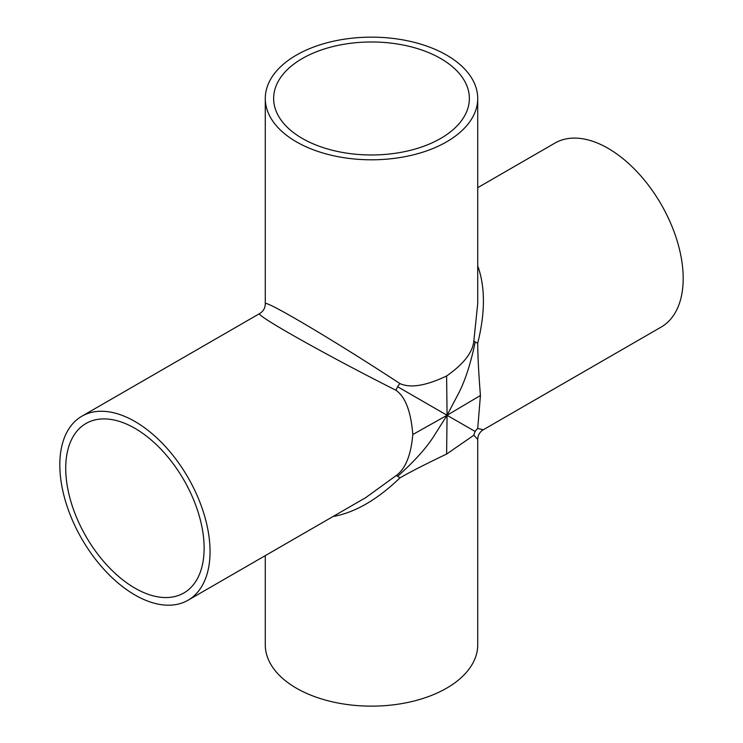 <?xml version="1.0" encoding="UTF-8"?>
<svg xmlns="http://www.w3.org/2000/svg" width="743" height="743" viewBox="0 0 743 743"><rect width="100%" height="100%" fill="white"/><g stroke="black" fill="none" stroke-linecap="round" stroke-linejoin="round"><path stroke-width="1.11" d="M477.721 303.646L473.848 340.888C472.771 352.331 463.688 364.024 446.608 375.967L447.072 415.281L397.644 386.741A11.154 6.065 120 0 1 399.92 383.574C335.297 341.13 263.226 298.472 265.279 303.878C265.149 308.104 263.291 311.317 259.697 313.537C253.995 314.465 326.976 355.553 396.038 390.298A11.154 6.065 120 0 1 397.644 386.741M446.608 375.967C425.934 385.821 410.368 388.357 399.92 383.574M477.721 439.419C477.879 435.166 479.737 431.952 483.303 429.76L477.73 428.497L480.424 395.49L447.072 415.281L459.072 392.397C465.489 379.682 470.867 362.872 475.204 341.966A11.154 2.387 -168.1 0 0 477.73 343.127C485.3 312.589 485.3 286.844 477.721 265.883M473.848 340.888A11.154 2.387 -168.1 0 0 475.204 341.966M480.424 395.49C478.631 372.652 477.73 355.2 477.73 343.127M333.013 516.524C354.959 512.605 377.258 499.733 399.92 477.907C410.368 471.87 425.934 463.92 446.608 454.057L447.072 415.281L475.204 431.525A11.154 10.848 -60 0 0 473.848 435.222L477.721 439.41L477.721 644.822A106.221 61.325 180 0 1 412.142 701.476A106.221 61.325 180 0 1 296.392 688.185A106.221 61.325 180 0 1 265.279 644.813L265.279 555.634M477.73 428.497A11.154 10.848 -60 0 0 475.204 431.525M446.608 454.057L473.848 435.222M396.038 390.298C405.409 396.948 411 411.696 412.792 434.534L447.072 415.281L433.262 437.116C425.46 449.032 413.582 462.09 397.644 476.3A11.154 2.387 48.1 0 0 396.038 475.669L365.714 497.643M399.92 477.907A11.154 2.387 48.1 0 0 397.644 476.3M412.792 434.534C411 455.301 405.409 469.009 396.038 475.669M65.728 468.276A97.862 56.496 60 0 1 86.002 423.482A97.862 56.496 60 0 1 183.855 479.978A97.862 56.496 60 0 1 183.855 592.979A97.862 56.496 60 0 1 108.45 566.76A97.862 56.496 60 0 1 65.728 468.276M302.299 138.43A97.862 56.496 180 0 1 273.638 98.475A97.862 56.496 180 0 1 371.5 41.98A97.862 56.496 180 0 1 469.362 98.475A97.862 56.496 180 0 1 465.387 114.413A97.862 56.496 180 0 1 302.299 138.43M477.721 187.663L554.956 143.074A106.221 61.325 60 0 1 661.186 204.399A106.221 61.325 60 0 1 661.186 327.059L483.303 429.76M59.821 464.867A106.221 61.325 60 0 1 81.814 416.238A106.221 61.325 60 0 1 188.044 477.563A106.221 61.325 60 0 1 188.044 600.223A106.221 61.325 60 0 1 106.184 571.766A106.221 61.325 60 0 1 59.821 464.867M296.392 141.839A106.221 61.325 180 0 1 265.279 98.475A106.221 61.325 180 0 1 371.5 37.15A106.221 61.325 180 0 1 477.721 98.475A106.221 61.325 180 0 1 473.848 114.886A106.221 61.325 180 0 1 296.392 141.839M188.044 600.223L365.928 497.522M81.814 416.238L259.697 313.537M265.279 98.475L265.279 303.878M477.721 98.475L477.721 303.878"/></g></svg>
